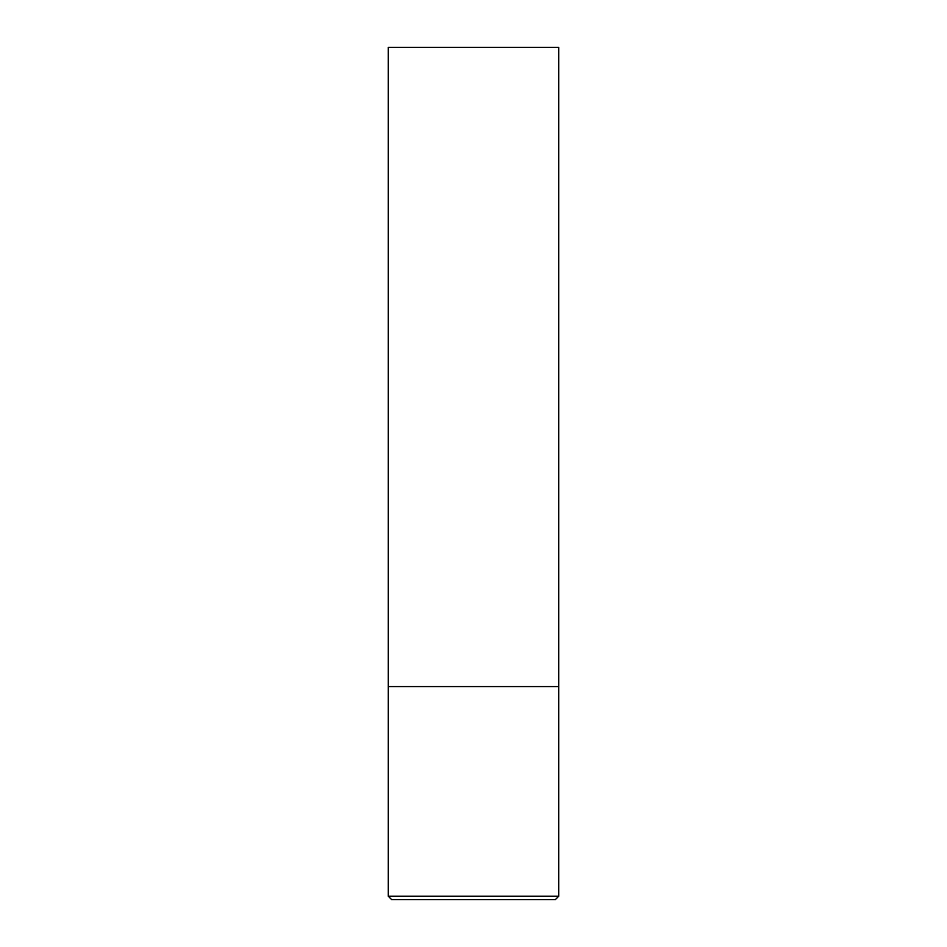 <?xml version="1.0" encoding="UTF-8"?>
<svg xmlns="http://www.w3.org/2000/svg" width="947" height="947" viewBox="0 0 947 947"><rect width="100%" height="100%" fill="white"/><g stroke="black" fill="none" stroke-linecap="round" stroke-linejoin="round"><path stroke-width="1.42" d="M558.73 896.241L558.73 686.575L388.27 686.575L558.73 686.575L558.73 47.35L388.27 47.35L388.27 896.241L391.679 899.65L555.321 899.65L558.73 896.241L388.27 896.241"/></g></svg>
